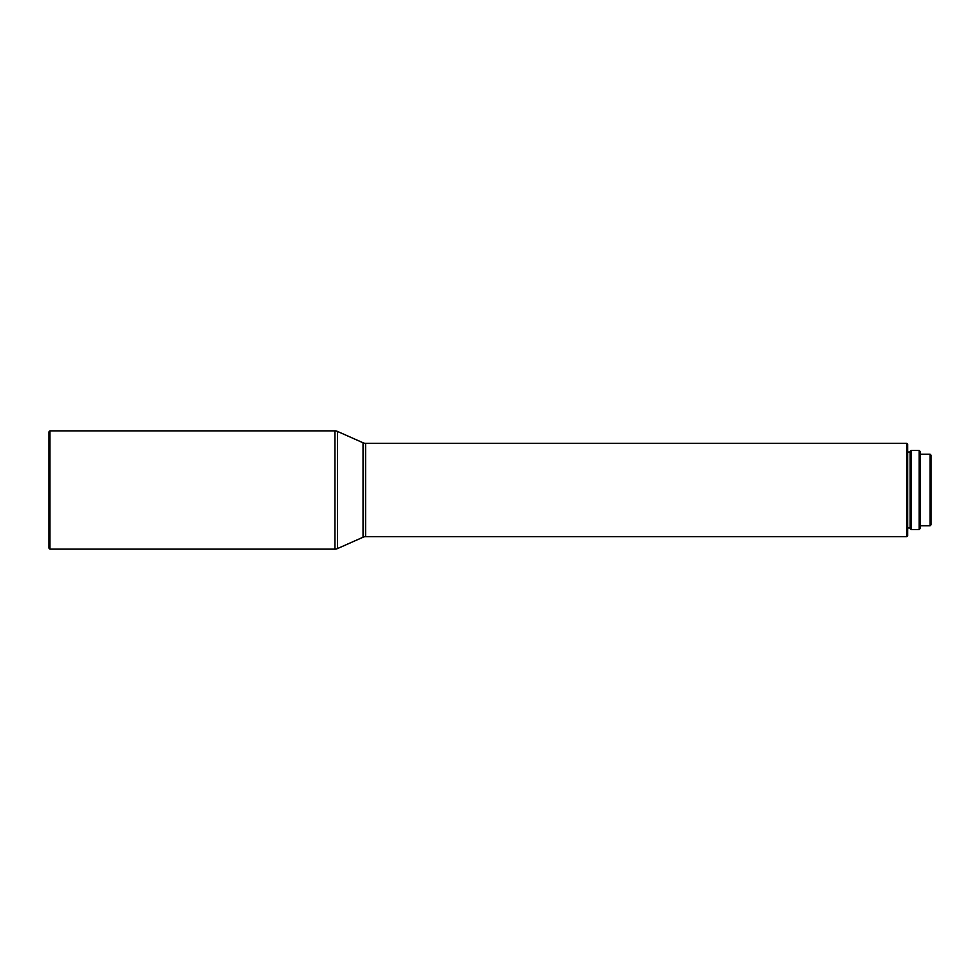 <?xml version="1.0" encoding="UTF-8"?>
<svg xmlns="http://www.w3.org/2000/svg" width="980" height="980" viewBox="0 0 980 980"><rect width="100%" height="100%" fill="white"/><g stroke="black" fill="none" stroke-linecap="round" stroke-linejoin="round"><path stroke-width="1.47" d="M49 548.2L49 431.8L49.931 430.869L49.931 549.131L49 548.2M49.931 549.131L334.94 549.131A6.223 6.223 0 0 0 337.463 548.592L363.066 537.224L363.066 442.776L337.463 431.408A6.223 6.223 0 0 0 334.94 430.869L49.931 430.869M363.066 537.224A6.223 6.223 0 0 1 365.589 536.685L365.589 443.315A6.223 6.223 0 0 1 363.066 442.776M906.721 443.315L907.664 444.246L907.664 535.754L906.721 536.685L906.721 443.315L365.589 443.315M906.721 536.685L365.589 536.685M910.151 452.025L907.664 452.025M910.151 527.975L907.664 527.975M910.151 528.588L910.151 451.413L911.082 450.469L911.082 529.531L910.151 528.588M919.179 450.469L920.11 451.413L920.11 528.588L919.179 529.531L919.179 450.469L911.082 450.469M919.179 529.531L911.082 529.531M930.069 454.205L931 455.149L931 524.851L930.069 525.795L930.069 454.205L920.11 454.205M930.069 525.795L920.11 525.795M334.94 549.131L334.94 430.869M337.463 548.592L337.463 431.408"/></g></svg>
